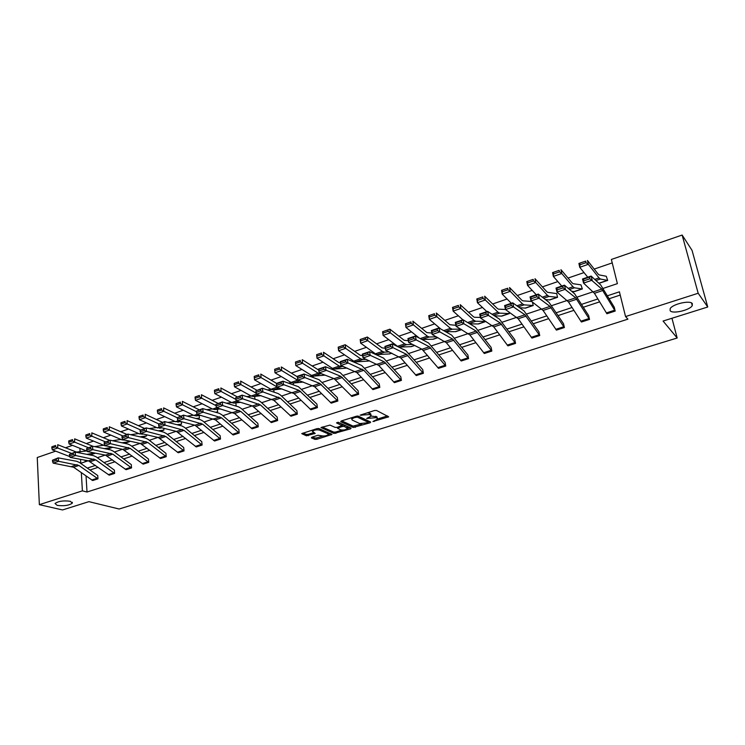 <?xml version="1.0" encoding="UTF-8"?>
<svg xmlns="http://www.w3.org/2000/svg" width="745" height="745" viewBox="0 0 745 745"><rect width="100%" height="100%" fill="white"/><g stroke="black" fill="none" stroke-linecap="round" stroke-linejoin="round"><path stroke-width="1.12" d="M70.226 501.264C63.316 500.417 58.25 501.171 55.028 503.527L57.225 505.389C64.126 506.209 69.164 505.455 72.349 503.117L70.226 501.264M692.329 303.634C690.345 299.956 672.409 304.062 670.165 308.681L670.137 310.693C672.316 314.26 689.917 310.227 692.254 305.599L692.329 303.634M372.947 421.521L388.676 416.818L376.476 410.439L374.484 410.514L360.142 415.17L369.762 414.555L371.233 416.045L366.661 418.485L376.076 417.656L377.082 418.15L377.51 419.109L372.947 421.521M311.866 437.185L311.363 437.864L314.986 439.373L316.914 439.289L331.981 434.437L318.953 428.552L316.979 428.636L301.725 433.618L306.391 435.797L315.2 433.394L312.379 431.327C314.204 429.94 316.56 429.52 319.447 430.07L327.93 433.739L328.368 434.531C326.552 435.89 324.224 436.309 321.374 435.778L318.022 435.257L311.866 437.185M603.077 288.427L617.382 283.64L611.375 259.456L682.141 235.048L692.031 250.339L707.75 306.996L663.078 321.048L677.177 337.997L119.088 509.012L88.934 501.655L62.543 509.953L39.355 504.663L37.25 457.514L55.679 451.153M707.75 306.996L698.177 293.251L625.549 316.56L619.412 291.817L607.445 295.784M86.048 476.055L87.016 492.026L627.923 319.149L625.549 316.56M87.016 492.026L82.397 490.853L39.355 504.663M353.279 427.472L370.088 422.788L370.684 422.07L358.354 416.148L356.371 416.222L341.266 420.981L340.707 421.707L353.279 427.472L353.074 426.103L361.725 423.933M350.522 428.859L333.974 433.469L320.974 427.555L329.97 425.088L335.185 427.416L337.14 427.341L342.048 425.619L336.498 422.862L338.277 422.313L351.091 428.151L350.522 428.859L350.374 427.826M682.141 235.048L698.177 293.251M677.177 337.997L671.962 318.255M104.281 448.602L112.802 447.279M112.802 447.317L106.87 449.133M139.995 436.84L146.607 435.918L146.514 434.773M146.607 435.918L142.304 437.371L146.588 435.909M176.993 424.706L181.538 424.138L181.305 421.679L175.41 421.698L157.8 413.363L157.446 411.454L161.609 410.011L161.553 408.642L157.391 410.085L157.446 411.454M181.538 424.138L178.623 425.116L181.519 424.129M215.324 412.181L217.633 411.948L217.363 409.275M216.199 412.432L217.633 411.948L216.218 412.441M254.995 399.246L254.66 396.415M293.502 384.951L293.251 383.06M333.304 369.883L333.201 369.306L331.581 369.185M368.468 361.074L355.803 361.874L353.745 361.167L338.612 350.765L338.202 347.161L345.205 344.721L345.624 348.343L360.654 358.829L362.694 359.537L366.158 359.313M414.676 345.503L411.277 346.649L399.46 347.086L397.523 346.313L383.088 335.371L382.604 331.711L389.886 329.188L390.371 332.847L404.693 343.883L406.612 344.656L412.562 344.432M455.661 331.665L461.714 329.625L455.679 331.674L445.594 331.711M505.51 309.482L498.452 309.147L497.343 308.514L484.669 296.212L485.33 299.974L498.005 312.211L499.662 313.133L509.329 313.58L508.993 311.969M509.329 313.58L501.776 316.122L494.41 315.824M549.68 299.956L557.539 297.32L556.692 293.586L547.743 292.357L546.746 291.677L535.003 278.704L535.748 282.523L547.5 295.411L549 296.426L557.53 297.311L549.689 299.965L545.312 299.518M607.669 280.409L606.272 276.265L599.064 274.877L598.179 274.132L587.46 260.461L588.308 264.326L599.027 277.922L600.358 279.021L607.669 280.409L599.501 283.165L598.486 282.914M612.222 262.901L594.221 269.085M584.015 272.586L568.044 278.071M557.847 281.582L542.407 286.881M532.2 290.382L517.281 295.514M507.084 299.015L492.659 303.969M482.471 307.471L468.521 312.257M458.343 315.759L444.858 320.387M434.689 323.879L421.661 328.359M411.491 331.851L398.901 336.181M388.75 339.664L376.57 343.845M366.438 347.328L354.667 351.37M344.544 354.844L333.173 358.755M323.069 362.228L312.071 366M301.986 369.464L291.36 373.115M281.293 376.579L271.022 380.108M260.974 383.554L251.056 386.962M241.026 390.408L231.434 393.705M221.433 397.141L212.167 400.326M202.184 403.753L193.244 406.826M183.279 410.244L174.637 413.214M164.701 416.632L156.357 419.491M146.439 422.899L138.384 425.665M128.494 429.064L120.718 431.737M110.856 435.127L103.35 437.697M93.516 441.077L86.271 443.573M84.492 450.138L84.558 451.265M85.098 460.196L85.191 461.788M582.357 288.948L580.96 284.851L573.147 283.705L572.197 282.988L560.957 269.681L561.758 273.517L572.998 286.76L574.414 287.812L582.357 288.948L574.348 291.649L571.601 291.239M531.753 301.502L522.85 300.831L521.798 300.179L509.571 287.551L510.278 291.332L522.506 303.895L524.08 304.863L533.206 305.524L532.433 302.014M533.206 305.524L525.504 308.123L519.582 307.722M480.441 317.435L474.518 317.296L473.373 316.69L460.261 304.705L460.876 308.439L473.997 320.359L475.72 321.244L485.908 321.43M478.495 323.963L485.908 321.467L478.504 323.973L469.75 323.824M437.967 337.653L433.264 339.236L421.931 339.478M389.672 353.922L391.823 353.204L389.682 353.931L377.426 354.546L375.424 353.81L360.636 343.147L360.189 339.515L367.332 337.029L367.788 340.67L382.464 351.426L384.448 352.171L389.123 351.919M313.235 377.519L313.03 376.141L309.734 376.188M274.086 392.187L273.788 389.803M235.02 405.774L236.156 405.699L235.858 402.905M236.165 405.708L235.522 405.932L236.165 405.708M195.982 418.494L199.427 418.094L199.185 415.533M199.436 418.094L197.257 418.839L199.436 418.094M158.331 430.824L163.928 430.079L163.77 428.3M163.928 430.079L160.305 431.299M121.984 442.772L129.565 441.664L129.528 441.096M129.565 441.664L124.611 443.34L129.546 441.655M91.058 454.636L95.453 453.156L89.419 454.841M65.486 447.773L72.489 445.361M79.901 448.304L80.115 451.973M80.544 459.348L80.777 463.269L88.199 460.783M81.335 472.712L82.397 490.853M597.863 298.959L581.584 304.351M572.048 307.508L556.245 312.742M546.755 315.889L531.409 320.974M521.966 324.103L507.066 329.039M497.66 332.158L483.188 336.954M473.829 340.055L459.767 344.712M450.455 347.794L436.803 352.32M427.537 355.384L414.267 359.779M405.038 362.843L392.149 367.108M382.977 370.153L370.451 374.297M361.316 377.324L349.144 381.356M340.055 384.364L328.228 388.285M319.186 391.283L307.685 395.092M298.689 398.072L287.514 401.779M278.555 404.74L267.697 408.344M258.785 411.296L248.234 414.788M239.369 417.731L229.106 421.13M220.278 424.045L210.304 427.351M201.523 430.265L191.828 433.478M183.093 436.365L173.66 439.494M164.971 442.372L155.807 445.408M147.156 448.276L138.244 451.228M129.639 454.078L120.979 456.946M112.411 459.786L103.993 462.571M95.472 465.392L87.286 468.111M97.362 457.709L105.203 455.093M114.395 452.01L122.487 449.3M131.725 446.208L140.069 443.415M149.335 440.314L157.959 437.427M167.252 434.316L176.146 431.336M185.486 428.217L194.659 425.144M204.028 422.005L213.489 418.839M222.895 415.691L232.654 412.423M242.097 409.266L252.173 405.895M261.635 402.719L272.037 399.246M281.536 396.061L292.254 392.475M301.79 389.281L312.853 385.575M322.417 382.381L333.835 378.553M343.426 375.35L355.207 371.401M364.827 368.179L376.979 364.119M386.636 360.878L399.171 356.687M408.856 353.447L421.782 349.116M431.495 345.866L444.84 341.396M454.58 338.137L468.354 333.527M478.122 330.258L492.333 325.5M502.121 322.222L516.788 317.314M526.613 314.027L541.745 308.961M551.589 305.664L567.206 300.44M577.068 297.134L593.188 291.742M620.212 295.076L609.177 298.717M599.623 301.874L583.382 307.229M573.864 310.367L558.107 315.563M548.627 318.692L533.327 323.74M523.893 326.85L509.031 331.758M499.644 334.85L485.209 339.618M475.869 342.7L461.835 347.328M452.541 350.392L438.917 354.89M429.669 357.945L416.427 362.312M407.217 365.348L394.356 369.594M385.193 372.612L372.686 376.737M363.569 379.745L351.426 383.759M342.355 386.748L330.547 390.641M321.514 393.621L310.041 397.411M301.054 400.372L289.898 404.051M280.958 407.003L270.118 410.579M261.216 413.512L250.674 416.995M241.827 419.91L231.583 423.29M222.774 426.196L212.809 429.483M204.046 432.379L194.361 435.574M185.635 438.451L176.22 441.562M167.541 444.42L158.387 447.438M149.754 450.287L140.852 453.23M132.256 456.061L123.605 458.92M115.047 461.742L106.637 464.517M98.126 467.32L89.949 470.021M52.467 460.233L58.222 457.877L76.763 461.295L79.473 462.515L97.763 475.552L97.968 478.821L92.687 480.534L73.615 467.236L53.184 463.129L58.576 461.295L56.378 460.317L56.238 458.948L52.467 460.233L52.606 461.602L56.378 460.317M69.397 454.459L75.208 452.075L93.553 455.651L96.245 456.89L114.395 470.132L114.618 473.42L109.254 475.161L88.515 460.838L70.095 457.383L75.58 455.521L73.382 454.524L73.234 453.146L69.397 454.459L69.536 455.838L73.382 454.524M86.606 448.583L92.482 446.18L110.623 449.906L113.287 451.172L131.297 464.619L131.539 467.925L126.073 469.695L105.511 455.148L87.295 451.545L92.874 449.654L90.666 448.648L90.517 447.261L86.606 448.583L86.765 449.971L90.666 448.648M104.123 442.614L110.055 440.193L127.982 444.067L130.617 445.361L148.478 459.022L148.749 462.347L143.18 464.144L122.795 449.365L104.794 445.612L110.465 443.685L108.258 442.66L108.09 441.263L104.123 442.614L104.281 444.011L108.258 442.66M121.938 436.542L127.935 434.093L145.638 438.125L148.246 439.457L165.93 453.323L166.237 456.676L160.585 458.501L140.377 443.48L122.599 439.569L128.364 437.604L126.147 436.57L125.98 435.164L121.938 436.542L122.106 437.948L126.147 436.57M140.069 430.359L146.132 427.881L163.593 432.091L166.172 433.441L183.708 447.54L184.024 450.911L178.269 452.764L158.257 437.501L140.712 433.422L146.579 431.42L144.362 430.377L144.176 428.952L140.069 430.359L140.246 431.774L144.362 430.377M158.517 424.063L164.645 421.568L181.864 425.944L184.406 427.323L201.755 441.645L202.109 445.044L196.28 446.935L176.444 431.411L159.141 427.164L165.12 425.134L162.894 424.073L162.699 422.638L158.517 424.063L158.704 425.497L162.894 424.073M177.291 417.666L183.493 415.133L200.452 419.696L202.966 421.102L220.129 435.657L220.501 439.075L214.569 441.003L194.948 425.218L177.906 420.795L183.987 418.727L181.752 417.647L181.556 416.213L177.291 417.666L177.487 419.1L181.752 417.647M196.41 411.147L202.677 408.586L219.356 413.326L221.842 414.779L238.828 429.567L239.21 433.003L233.185 434.968L215.445 419.873L196.997 414.313L203.189 412.209L200.954 411.119L200.75 409.666L196.41 411.147L196.615 412.59L200.954 411.119M215.873 404.507L222.206 401.928L238.605 406.854L241.054 408.335L257.844 423.374L258.254 426.829L252.117 428.822L234.582 413.475L216.441 407.711L222.746 405.569L220.501 404.461L220.287 403.008L215.873 404.507L216.087 405.969L220.501 404.461M235.69 397.756L242.097 395.139L258.198 400.261L260.61 401.779L277.177 417.06L277.624 420.553L271.376 422.573L252.443 405.978L236.24 400.996L242.665 398.817L240.412 397.69L240.188 396.219L235.69 397.756L235.914 399.218L240.412 397.69M255.88 390.874L262.352 388.229L278.155 393.556L280.52 395.101L296.864 410.644L297.339 414.155L290.978 416.213L273.899 400.344L256.401 394.152L262.948 391.926L260.694 390.79L260.452 389.309L255.88 390.874L256.112 392.345L260.694 390.79M316.914 404.116L317.407 407.645L310.935 409.75L294.089 393.602L276.944 387.176L276.33 383.461L282.988 381.189L298.466 386.72L316.904 404.107M337.317 397.467L337.839 401.024L331.246 403.157L314.651 386.739L297.87 380.071L297.227 376.327L304.016 374.018L319.149 379.764L337.299 397.458M358.084 390.697L358.634 394.273L351.929 396.452L334.086 378.656L319.186 372.835L318.525 369.064L325.435 366.708L340.214 372.677L358.075 390.687M379.242 383.796L379.82 387.4L372.975 389.616L356.929 372.621L340.921 365.46L340.223 361.66L347.272 359.258L361.679 365.46L379.242 383.796M400.782 376.774L401.397 380.406L394.422 382.66L378.665 365.357L363.076 357.945L362.349 354.108L369.529 351.659L383.554 358.103L400.773 376.765M422.732 369.622L423.374 373.282L416.278 375.582L400.81 357.963L385.659 350.28L384.904 346.416L392.224 343.92L405.839 350.606L422.732 369.622M445.091 362.34L445.761 366.019L438.526 368.347L422.015 349.228L408.688 342.458L407.897 338.565L415.365 336.023L428.561 342.961L445.072 362.331M467.869 354.909L468.586 358.615L461.22 360.999L446.404 342.737L432.175 334.486L431.355 330.566L438.973 327.968L451.721 335.166L467.86 354.899M491.095 347.338L491.84 351.072L484.325 353.493L469.862 334.905L456.136 326.357L455.279 322.408L463.055 319.754L475.338 327.223L491.095 347.338M514.767 339.627L515.559 343.38L507.904 345.866L493.795 326.915L480.581 318.059L479.696 314.073L487.621 311.373L499.429 319.121L514.758 339.618M538.905 331.758L539.734 335.539L531.93 338.072L518.203 318.758L505.529 309.585L504.607 305.571L512.7 302.815L523.996 310.861L538.896 331.749M563.518 323.73L564.384 327.539L556.431 330.128L543.096 310.442L530.999 300.943L530.04 296.901L538.3 294.079L549.065 302.423L563.518 323.73M588.625 315.545L589.537 319.391L581.417 322.017L568.5 301.958L556.999 292.115L555.993 288.045L564.431 285.158L574.646 293.819L588.625 315.545M614.243 307.201L615.193 311.065L606.914 313.747L594.436 293.297L583.558 283.109L582.506 278.993L591.13 276.06L600.759 285.037L614.243 307.201M377.389 418.355L376.868 416.762L377.082 418.15M371.196 416.101L376.868 416.762M371.112 415.272L370.572 413.652L370.796 415.058M367.36 412.758L370.572 413.652M377.557 419.007L387.409 415.943M341.685 420.851L353.074 426.103M368.179 421.931L369.52 421.512M367.751 422.769L368.16 422.266L357.321 417.088L354.071 417.721L351.742 419.072L352.217 420.068L359.686 423.57L367.751 422.769M368.235 422.313L367.946 420.878L368.16 422.266M357.861 416.036L367.946 420.878M351.491 417.759L351.649 418.429M349.899 427.611L347.654 428.31M341.974 430.079L335.706 432.026L335.902 433.394M322.147 427.006L333.779 432.109L335.706 432.026M342.011 425.395L341.694 423.924L337.988 422.238M340.512 429.8C343.371 430.34 345.727 429.912 347.58 428.515L344.274 426.401L342.328 426.475L337.429 428.189L340.512 429.8M347.496 427.919L346.974 426.336L347.179 427.723M341.974 425.134L344.078 425.013L346.974 426.336M328.284 433.953L327.819 432.398M319.177 428.654L318.283 428.45M302.945 433.059L306.204 434.419L308.16 434.344L313.813 432.566M312.416 437.008L314.809 438.013L316.727 437.93L322.781 436.049M328.443 434.288L330.603 433.618M586.026 262.668L585.682 261.123L579.685 263.209L580.02 264.754L586.026 262.668L588.308 264.326L579.74 267.287L587.749 277.205M580.02 264.754L579.74 267.287L578.902 263.441L585.682 261.123M578.902 263.441L579.685 263.209M589.481 277.112L591.13 276.06L592.182 280.176L583.558 283.109L583.857 280.818L589.9 278.76L589.481 277.112L583.437 279.17L583.857 280.818M615.193 311.065L601.802 289.06L589.9 278.76M583.437 279.17L582.506 278.993M559.476 271.888L559.15 270.351L553.284 272.391L553.591 273.927L559.476 271.888L561.758 273.517L553.367 276.423L561.749 286.08M553.591 273.927L553.367 276.423L552.576 272.596L559.15 270.351M552.576 272.596L553.284 272.391M533.476 280.912L533.178 279.384L527.423 281.387L527.721 282.914L533.476 280.912L535.748 282.523L527.534 285.363L536.279 294.769M527.721 282.914L527.534 285.363L526.789 281.563L533.178 279.384M526.789 281.563L527.423 281.387M562.764 286.22L564.431 285.158L565.455 289.246L556.999 292.115L557.251 289.88L563.173 287.859L562.764 286.22L556.841 288.24L557.251 289.88M581.407 322.008L589.528 319.382L575.652 297.814L563.173 287.859M556.841 288.24L555.993 288.045M536.605 295.141L538.3 294.079L539.278 298.14L530.999 300.943L531.194 298.745L536.996 296.771L536.605 295.141L530.803 297.125L531.194 298.745M556.422 330.11L564.375 327.53L550.034 306.391L536.996 296.771M530.803 297.125L530.04 296.901M508.015 289.749L507.727 288.24L502.093 290.196L502.372 291.714L508.015 289.749L510.278 291.332L502.223 294.126L511.321 303.28M502.372 291.714L502.223 294.126L501.534 290.345L507.727 288.24M501.534 290.345L502.093 290.196M510.977 303.885L512.7 302.815L513.64 306.838L505.529 309.585L505.678 307.424L511.359 305.497L510.977 303.885L505.306 305.813L505.678 307.424M539.734 335.539L524.927 314.79L511.359 305.497M505.306 305.813L504.607 305.571M483.067 298.41L482.807 296.91L477.275 298.829L477.536 300.328L483.067 298.41L485.33 299.974L477.433 302.712L486.867 311.624M477.536 300.328L477.433 302.712L476.791 298.959L482.807 296.91M476.791 298.959L477.275 298.829M485.88 312.444L487.621 311.373L488.524 315.358L480.581 318.059L480.674 315.936L486.243 314.036L485.88 312.444L480.32 314.334L480.674 315.936M515.559 343.38L500.323 323.023L486.243 314.036M480.32 314.334L479.696 314.073M458.622 306.903L458.371 305.403L452.96 307.285L453.202 308.784L458.622 306.903L460.876 308.439L453.137 311.121L462.887 319.81M453.202 308.784L453.137 311.121L452.541 307.387L458.371 305.403M461.295 320.825L463.055 319.754L463.921 323.712L456.136 326.357L456.182 324.271L461.639 322.408L461.295 320.825L455.838 322.687L456.182 324.271M484.325 353.493L491.83 351.063L476.195 331.097L461.639 322.408M455.838 322.687L455.279 322.408M455.903 325.304L449.859 324.708L436.337 313.03L436.905 316.737L450.446 328.349L452.234 329.206L460.904 329.15M434.661 315.219L434.428 313.729L429.129 315.573L429.353 317.063L434.661 315.219L436.905 316.737L429.325 319.363L440.686 328.936M429.353 317.063L429.325 319.363L428.766 315.656L434.428 313.729M437.194 329.039L438.973 327.968L439.801 331.897L432.175 334.486L432.175 332.438L437.52 330.612L437.194 329.039L431.849 330.864L432.175 332.438M468.586 358.615L452.55 339.012L437.52 330.612M431.849 330.864L431.355 330.566M431.877 333.071L426.81 332.568L412.879 321.188L413.41 324.876L427.351 336.191L429.204 337.01L436.477 336.833M411.175 323.367L410.961 321.896L405.755 323.703L405.969 325.174L411.175 323.367L413.41 324.876L405.978 327.446L419.333 338.109M405.969 325.174L405.978 327.446L405.457 323.768L410.961 321.896M413.568 337.094L415.365 336.023L416.166 339.925L408.688 342.458L408.651 340.446L413.885 338.658L413.568 337.094L408.335 338.882L408.651 340.446M438.526 368.347L445.752 366.009L429.353 346.779L413.885 338.658M408.335 340.726L404.19 340.279L389.886 329.188L382.846 331.674L383.042 333.136L388.145 331.367L387.949 329.895M388.145 331.367L390.371 332.847L383.088 335.371L383.042 333.136M390.408 344.991L392.224 343.92L392.988 347.785L385.659 350.28L385.575 348.297L390.715 346.546L390.408 344.991L385.277 346.742L385.575 348.297M423.374 373.282L406.602 354.387L390.715 346.546M385.267 348.269L381.999 347.85L367.332 337.029L360.375 339.487L360.552 340.94L365.562 339.208L365.376 337.746M365.562 339.208L367.788 340.67L360.636 343.147L360.552 340.94M362.647 355.7L360.226 355.272L345.205 344.721L338.332 347.151L338.5 348.604L343.408 346.9L343.24 345.447M343.408 346.9L345.624 348.343L338.612 350.765L338.5 348.604M340.474 363.011L338.854 362.564L323.507 352.273L323.879 355.868L339.245 366.093L343.65 366.596M321.672 354.443L321.523 353L316.709 354.676L316.858 356.11L321.672 354.443L323.879 355.868L317.007 358.243L332.466 368.393L334.579 369.064L347.179 368.067M316.858 356.11L317.007 358.243L316.634 354.667L321.523 353M318.711 370.097L302.209 359.677L302.554 363.253L318.227 373.226L321.579 373.776M300.356 361.846L300.216 360.412L295.486 362.061L295.625 363.486L300.356 361.846L302.554 363.253L295.802 365.59L311.578 375.48L313.738 376.123L325.025 375.117M295.625 363.486L295.802 365.59L295.467 362.023L300.216 360.412M297.302 376.765L281.303 366.95L281.619 370.498L297.6 380.229L299.937 380.835M279.422 369.11L279.3 367.685L274.663 369.297L274.784 370.721L279.422 369.11L281.619 370.498L274.989 372.789L291.062 382.446L293.279 383.06L303.308 382.073M274.663 369.297L279.3 367.685M274.989 372.789L274.784 370.721M291.677 382.762L288.315 383.088M276.581 383.377L260.787 374.083L261.067 377.613L276.889 386.841M258.887 376.234L258.776 374.828L254.222 376.411L254.324 377.817L258.887 376.234L261.067 377.613L254.557 379.866L270.919 389.281L273.182 389.868L282.001 388.927M254.222 376.411L258.776 374.828M254.557 379.866L254.324 377.817M271.282 389.477L267.297 389.896M256.708 390.156L240.644 381.095L240.896 384.597L256.243 393.192M238.717 383.237L238.614 381.84L234.144 383.396L234.247 384.793L238.717 383.237L240.896 384.597L234.507 386.804L251.139 395.995L253.44 396.554L261.104 395.679M234.144 383.396L238.614 381.84M234.507 386.804L234.247 384.793M251.288 396.079L246.669 396.601M237.18 396.815L220.865 387.977L221.088 391.451L235.96 399.45M218.918 390.11L218.825 388.722L214.439 390.25L214.523 391.637L218.918 390.11L221.088 391.451L214.811 393.621L231.704 402.589L234.051 403.12L240.588 402.328M214.439 390.25L218.825 388.722M214.811 393.621L214.523 391.637M231.667 402.57L226.433 403.194M218.006 403.362L201.439 394.729L201.634 398.184L216.041 405.634M199.474 396.862L199.399 395.483L195.078 396.983L195.153 398.361L199.474 396.862L201.634 398.184L195.469 400.326L212.604 409.07L214.998 409.573L220.464 408.884M195.078 396.983L199.399 395.483M195.469 400.326L195.153 398.361M212.4 408.968L206.57 409.694M199.157 409.787L182.357 401.369L182.525 404.805L196.494 411.752M180.374 403.492L180.309 402.114L176.071 403.594L176.137 404.963L180.374 403.492L182.525 404.805L176.472 406.9L193.849 415.44L196.28 415.915L200.703 415.328M176.071 403.594L180.309 402.114M176.472 406.9L176.137 404.963M367.695 352.739L369.529 351.659L370.265 355.505L363.076 357.945L362.955 355.989L367.993 354.275L367.695 352.739L362.666 354.452L362.955 355.989M401.397 380.406L384.28 361.856L367.993 354.275M345.429 360.338L347.272 359.258L347.971 363.066L340.921 365.46L340.763 363.541L345.708 361.856L345.429 360.338L340.484 362.014L340.763 363.541M372.975 389.616L379.801 387.4L363.849 370.312L345.708 361.856M323.572 367.788L325.435 366.708L326.114 370.488L319.186 372.835L319 370.945L323.842 369.297L323.572 367.788L318.73 369.436L319 370.945M358.634 394.273L340.893 376.383L323.842 369.297M302.135 375.098L304.016 374.018L304.658 377.771L297.87 380.071L297.637 378.218L302.396 376.597L302.135 375.098L297.385 376.719L297.637 378.218M337.839 401.024L319.791 383.442L302.396 376.597M281.107 382.269L282.988 381.189L283.603 384.914L276.944 387.176L276.684 385.351L281.349 383.759L281.107 382.269L276.442 383.861L276.684 385.351M317.407 407.645L299.08 390.371L281.349 383.759M260.452 389.309L262.352 388.229L262.948 391.926L280.325 398.203L297.339 414.155M256.112 392.345L256.401 394.152M240.188 396.219L242.097 395.139L242.665 398.817L260.378 404.861L277.606 420.543L271.366 422.564M235.914 399.218L236.24 400.996M220.287 403.008L222.206 401.928L222.746 405.569L240.784 411.408L258.236 426.829L252.099 428.813M216.087 405.969L216.441 407.711M200.75 409.666L202.677 408.586L203.189 412.209L221.544 417.833L239.201 433.003L233.166 434.959M196.615 412.59L196.997 414.313M181.556 416.213L183.493 415.133L183.987 418.727L202.631 424.147L220.501 439.075M177.487 419.1L177.906 420.795M193.467 415.254L187.07 416.101M180.635 416.11L163.611 407.887L163.751 411.305L177.319 417.805M157.391 410.085L161.553 408.642M161.609 410.011L163.751 411.305L157.8 413.363M162.699 422.638L164.645 421.568L165.12 425.134L184.043 430.359L202.109 445.044M158.704 425.497L159.141 427.164M174.87 421.447L167.914 422.396M162.429 422.322L145.191 414.295L145.303 417.684L158.601 423.831M143.17 416.408L143.124 415.049L139.036 416.474L139.082 417.824L143.17 416.408L145.303 417.684L139.464 419.714L157.279 427.853L162.252 427.928M139.036 416.474L143.124 415.049M139.464 419.714L139.082 417.824M144.176 428.952L146.132 427.881L146.579 431.42L165.772 436.458L184.006 450.902L178.269 452.764M140.246 431.774L140.712 433.422M156.599 427.537L149.112 428.599M144.53 428.431L127.097 420.59L127.181 423.961L140.377 429.846M125.058 422.694L125.02 421.344L121.007 422.741L121.035 424.091L125.058 422.694L127.181 423.961L121.435 425.954L139.464 433.897L143.543 434.074M121.007 422.741L125.02 421.344M121.435 425.954L121.035 424.091M125.98 435.164L127.935 434.093L128.364 437.604L147.817 442.456L166.219 456.666L160.585 458.501M122.106 437.948L122.599 439.569M138.635 433.534L130.636 434.708M126.929 434.428L109.301 426.773L109.366 430.126L122.711 435.872M107.252 428.878L107.224 427.537L103.276 428.906L103.294 430.247L107.252 428.878L109.366 430.126L103.723 432.081L121.947 439.848L125.16 440.127M103.276 428.906L107.224 427.537M103.723 432.081L103.294 430.247M108.09 441.263L110.055 440.193L110.465 443.685L130.161 448.35L148.749 462.347M104.281 444.011L104.794 445.612M120.979 439.429L112.486 440.714M109.627 440.332L91.812 432.864L91.859 436.188L105.334 441.804M89.745 434.95L89.735 433.618L85.852 434.968L85.861 436.3L89.745 434.95L91.859 436.188L86.308 438.116L104.719 445.687L107.084 446.087M85.852 434.968L89.735 433.618M86.308 438.116L85.861 436.3M90.517 447.261L92.482 446.18L92.874 449.654L112.802 454.152L131.53 467.925L126.073 469.695M86.765 449.971L87.295 451.545M103.611 445.24L94.615 446.618M92.957 446.283L74.621 438.842L74.64 442.148L88.255 447.633M72.544 440.928L72.535 439.606L68.717 440.928L68.717 442.251L72.544 440.928L74.64 442.148L69.183 444.039L87.184 451.209M68.717 440.928L72.535 439.606M69.183 444.039L68.717 442.251M73.234 453.146L75.208 452.075L75.58 455.521L95.723 459.851L114.618 473.42M69.536 455.838L70.095 457.383M86.541 450.949L76.4 452.057L57.719 444.718L57.71 448.015L71.455 453.36M86.876 454.348L94.866 453.044M55.624 446.804L55.624 445.482L51.871 446.786L51.861 448.108L55.624 446.804L57.71 448.015L52.346 449.868L69.816 456.601M51.871 446.786L55.624 445.482M52.346 449.868L51.861 448.108M56.238 458.948L58.222 457.877L58.576 461.295L78.933 465.457L97.949 478.811L92.669 480.525M52.606 461.602L53.184 463.129M374.195 420.767L374.307 421.474M361.521 414.592L361.642 415.338M367.928 417.712L368.039 418.439M375.853 416.259L376.076 417.656M369.678 417.116L369.799 417.889M369.548 413.149L369.762 414.555M363.299 414.034L363.411 414.779M387.735 416.11L387.912 417.247M369.911 421.698L370.088 422.788M355.002 426.028L355.216 427.397M357.172 416.055L357.321 417.088M355.821 416.39L355.933 417.135M353.959 416.976L354.071 417.721M333.779 432.109L333.974 433.469M341.694 423.924L341.89 425.321M344.078 425.013L344.274 426.401M342.123 425.088L342.328 426.475M338.025 427.062L338.128 427.788M327.744 432.37L327.93 433.739M319.26 428.692L319.447 430.07M314.399 432.817L314.53 433.776M308.16 434.344L308.346 435.713M306.204 434.419L306.391 435.797M331.153 433.851L331.292 434.829M316.727 437.93L316.914 439.289M314.809 438.013L314.986 439.373M607.659 280.399L599.492 283.156M599.027 277.922L594.706 279.394M600.358 279.021L595.916 280.53M607.529 280.306L599.362 283.063M606.905 313.738L615.184 311.056M594.436 293.297L602.854 290.485M593.355 291.891L601.802 289.06M606.309 312.928L614.597 310.237M582.348 288.939L574.339 291.64M572.998 286.76L568.23 288.38M574.414 287.812L569.515 289.47M582.208 288.846L574.19 291.546M547.5 295.411L542.295 297.18M549 296.426L543.654 298.233M557.381 297.218L549.521 299.872M568.5 301.958L576.76 299.201M567.383 300.58L575.652 297.814M580.793 321.207L588.913 318.571M543.096 310.442L551.188 307.741M541.932 309.101L550.034 306.391M555.77 329.337L563.741 326.748M533.187 305.515L525.486 308.113M522.506 303.895L516.89 305.804M524.08 304.863L518.315 306.819M533.029 305.431L525.327 308.03M531.921 338.062L539.715 335.529M518.203 318.758L526.128 316.113M516.983 317.445L524.927 314.79M531.25 337.299L539.054 334.766M509.319 313.571L501.767 316.113M498.005 312.211L492.007 314.25M499.662 313.133L493.488 315.228M509.152 313.487L501.599 316.038M507.894 345.857L515.54 343.371M493.795 326.915L501.562 324.317M492.538 325.63L500.323 323.023M507.205 345.103L514.86 342.616M473.997 320.359L467.609 322.529M475.72 321.244L469.164 323.47M485.731 321.393L478.318 323.889M469.862 334.905L477.48 332.354M468.568 333.648L476.195 331.097M483.617 352.767L491.123 350.327M450.446 328.349L443.703 330.64M452.234 329.206L445.314 331.553M461.565 329.541L455.484 331.599M461.211 360.99L468.568 358.606M446.404 342.737L453.873 340.242M445.063 341.517L452.55 339.012M460.475 360.282L467.841 357.889M437.958 337.643L433.255 339.226M427.351 336.191L420.264 338.593M429.204 337.01L421.921 339.469M437.809 337.56L433.069 339.161M423.383 350.42L430.712 347.98M422.015 349.228L429.353 346.779M437.771 367.648L445.007 365.301M414.658 345.494L411.259 346.639M404.693 343.883L397.523 346.313M406.612 344.656L399.46 347.086M414.509 345.419L411.063 346.574M416.269 375.573L423.356 373.273M400.81 357.963L407.999 355.561M399.404 356.799L406.602 354.387M415.496 374.884L422.592 372.584M382.464 351.426L375.424 353.81M384.448 352.171L377.426 354.546M391.656 353.121L389.467 353.866M360.654 358.829L353.745 361.167M362.694 359.537L355.803 361.874M369.25 360.682L368.263 361.018M339.245 366.093L332.466 368.393M341.34 366.773L334.579 369.064M318.227 373.226L311.578 375.48M320.378 373.878L313.738 376.123M297.6 380.229L291.062 382.446M299.797 380.844L293.279 383.06M277.028 387.204L270.919 389.281M279.003 387.894L273.182 389.868M256.494 394.179L251.139 395.995M258.506 394.831L253.44 396.554M236.333 401.024L231.704 402.589M238.381 401.648L234.051 403.12M216.534 407.738L212.604 409.07M218.62 408.344L214.998 409.573M235.914 405.662L235.318 405.867M197.09 414.341L193.849 415.44M199.222 414.918L196.28 415.915M217.382 411.911L216.003 412.376M394.422 382.66L401.378 380.397M378.665 365.357L385.714 363.001M377.221 364.221L384.28 361.856M393.63 381.989L400.596 379.726M356.929 372.621L363.849 370.312M355.449 371.504L362.387 369.185M372.165 388.955L379 386.739M351.91 396.442L358.624 394.263M335.595 379.745L342.383 377.473M334.086 378.656L340.893 376.383M351.091 395.8L357.805 393.621M331.236 403.147L337.82 401.015M314.651 386.739L321.319 384.513M313.114 385.677L319.791 383.442M330.389 402.524L336.982 400.382M310.916 409.741L317.389 407.636M294.089 393.602L300.635 391.414M292.524 392.568L299.08 390.371M310.06 409.126L316.541 407.021M290.969 416.213L297.32 414.146M273.899 400.344L280.325 398.203M272.307 399.329L278.742 397.178M290.094 415.608L296.454 413.54M254.064 406.975L260.378 404.861M252.443 405.978L258.776 403.865M270.482 421.977L276.73 419.947M234.582 413.475L240.784 411.408M232.943 412.507L239.154 410.43M251.195 428.235L257.342 426.242M215.445 419.873L221.544 417.833M213.778 418.923L219.887 416.874M232.254 434.391L238.288 432.435M214.551 440.993L220.483 439.066M196.633 426.149L202.631 424.147M194.948 425.218L200.945 423.216M213.629 440.435L219.57 438.507M177.999 420.823L175.41 421.698M180.16 421.381L177.878 422.154M199.176 418.057L197.043 418.774M196.261 446.925L202.091 445.035M178.148 432.324L184.043 430.359M176.444 431.411L182.339 429.437M195.32 446.385L201.159 444.486M159.234 427.183L157.279 427.853M161.432 427.723L159.784 428.282M181.268 424.101L178.4 425.06M159.989 438.395L165.772 436.458M158.257 437.501L164.049 435.564M177.329 452.224L183.065 450.362M163.909 430.07L160.287 431.29M140.805 433.441L139.464 433.897M143.031 433.953L142.006 434.307M163.649 430.042L160.082 431.243M142.127 444.355L147.817 442.456M140.377 443.48L146.076 441.58M159.626 457.979L165.269 456.145M122.701 439.587L121.947 439.848M146.327 435.881L142.081 437.315M143.18 464.144L148.73 462.347M124.564 450.222L130.161 448.35M122.795 449.365L128.401 447.494M142.221 463.632L147.761 461.826M129.285 441.636L124.378 443.284M107.299 455.987L112.802 454.152M105.511 455.148L111.024 453.305M125.095 469.192L130.552 467.413M112.784 447.317L107.466 449.105M112.514 447.289L107.196 449.086M109.236 475.152L114.6 473.41M90.313 461.658L95.723 459.851M88.515 460.838L93.935 459.022M108.248 474.658L113.622 472.917M95.239 453.118L90.788 454.618M73.615 467.236L78.933 465.457M71.79 466.435L77.126 464.656M91.672 480.041L96.962 478.327M351.547 417.74L351.742 419.072M337.299 427.295L337.429 428.189M312.211 430.135L312.379 431.327M691.546 302.982L692.254 305.599M72.302 502.279L72.349 503.117"/></g></svg>

